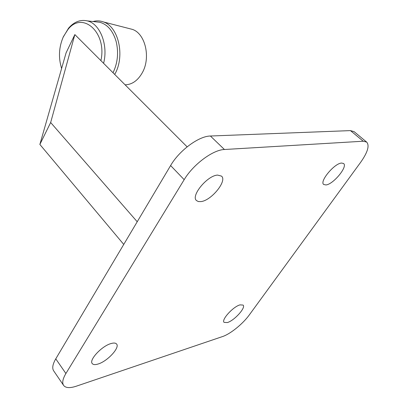 <?xml version="1.0" encoding="UTF-8"?>
<svg xmlns="http://www.w3.org/2000/svg" width="408" height="408" viewBox="0 0 408 408"><rect width="100%" height="100%" fill="white"/><g stroke="black" fill="none" stroke-linecap="round" stroke-linejoin="round"><path stroke-width="0.61" d="M217.591 175.093C207.356 175.45 190.48 196.008 196.513 200.578L198.314 201.537L200.823 201.608C211.166 200.792 227.501 180.81 221.503 176.103L217.591 175.093M111.058 343.546C101.867 345.938 88.643 360.111 92.279 363.61C93.279 364.778 95.227 364.91 98.114 364.012C107.391 361.345 120.166 347.545 116.566 344.005C115.617 342.914 113.781 342.761 111.058 343.546M240.026 304.873C233.141 306.602 220.998 320.005 224.109 322.391L227.363 322.555C234.32 320.622 246.151 307.525 243.091 305.077L240.026 304.873M341.603 163.052C334.433 163.215 319.153 181.652 323.733 184.493L325.921 184.946C333.183 184.477 348.095 166.479 343.577 163.506L341.603 163.052M363.227 141.219L224.42 149.506C212.945 149.782 193.127 164.526 184.181 179.668L65.902 373.509C62.664 378.971 61.924 382.974 63.684 385.514C65.81 388.044 70.023 388.268 76.322 386.187L222.477 336.58C230.367 334.014 242.903 323.845 249.364 314.849L360.733 162.19C367.705 152.261 369.684 145.559 366.675 142.091L363.227 141.219L350.462 130.606L210.416 136.017L224.42 149.506M184.181 179.668L170.61 165.556L55.763 358.851L65.902 373.509M350.462 130.606L354.067 131.636M63.49 385.234L53.764 370.979C51.944 368.353 52.612 364.308 55.763 358.851M170.61 165.556C179.265 150.486 198.864 136.058 210.416 136.017M137.221 221.753L50.663 122.522L39.867 144.447L66.081 52.862L74.853 34.578L187.124 146.839M50.663 122.522L74.853 34.578M123.746 244.428L39.867 144.447M113.036 72.757C117.708 62.929 118.754 52.561 116.183 41.657C113.093 31.023 107.656 24.562 99.878 22.282L95.554 21.803M100.903 60.629C107.263 32.309 82.187 10.455 67.825 29.672L63.408 36.623C58.854 47.053 58.262 57.655 61.623 68.442M63.067 37.368L68.575 28.157C74.118 21.818 80.33 19.39 87.225 20.879C99.975 23.542 108.452 44.88 103.596 63.317M61.603 68.513L61.2 67.136M125.103 84.823C132.059 84.629 137.787 80.611 142.285 72.757C150.991 57.671 145.319 33.497 132.355 29.381L129.178 28.565M114.714 74.434L115.046 73.817C125.134 55.743 118.488 26.724 103.515 21.966C100.062 20.68 96.574 20.533 93.044 21.522M366.675 142.091L353.981 131.56M67.825 29.672L68.575 28.157M99.878 22.282L87.225 20.879M132.355 29.381L103.515 21.966"/></g></svg>
